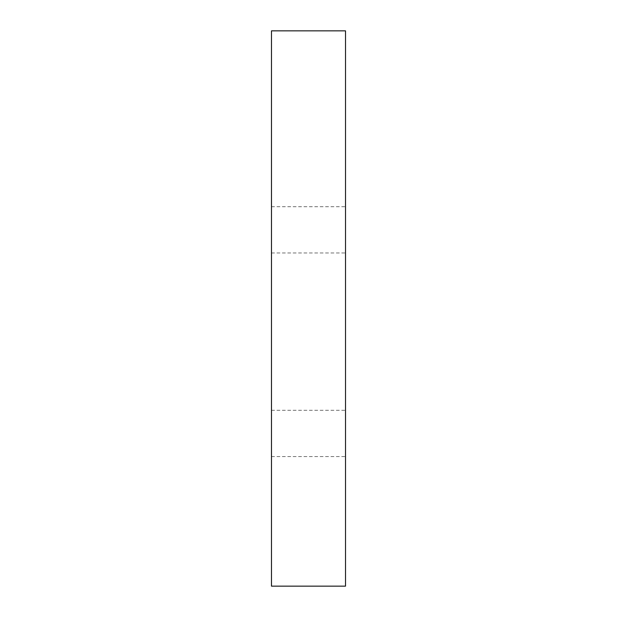 <?xml version="1.0" encoding="UTF-8"?>
<svg xmlns="http://www.w3.org/2000/svg" width="617" height="617" viewBox="0 0 617 617"><rect width="100%" height="100%" fill="white"/><g stroke="black" fill="none" stroke-linecap="round" stroke-linejoin="round"><path stroke-width="0.46" stroke-dasharray="3.08 2.31" d="M345.52 308.5L345.52 206.695L345.52 308.5M271.48 308.5L271.48 206.695L271.48 308.5M345.52 354.775L345.52 252.97L345.52 354.775M271.48 354.775L271.48 252.97L271.48 354.775M345.52 586.15L345.52 30.85L271.48 30.85L271.48 586.15L345.52 586.15M271.48 206.695L345.52 206.695M271.48 252.97L345.52 252.97M271.48 456.58L345.52 456.58M271.48 410.305L345.52 410.305"/><path stroke-width="0.93" d="M345.52 586.15L345.52 30.85L271.48 30.85L271.48 586.15L345.52 586.15"/></g></svg>
